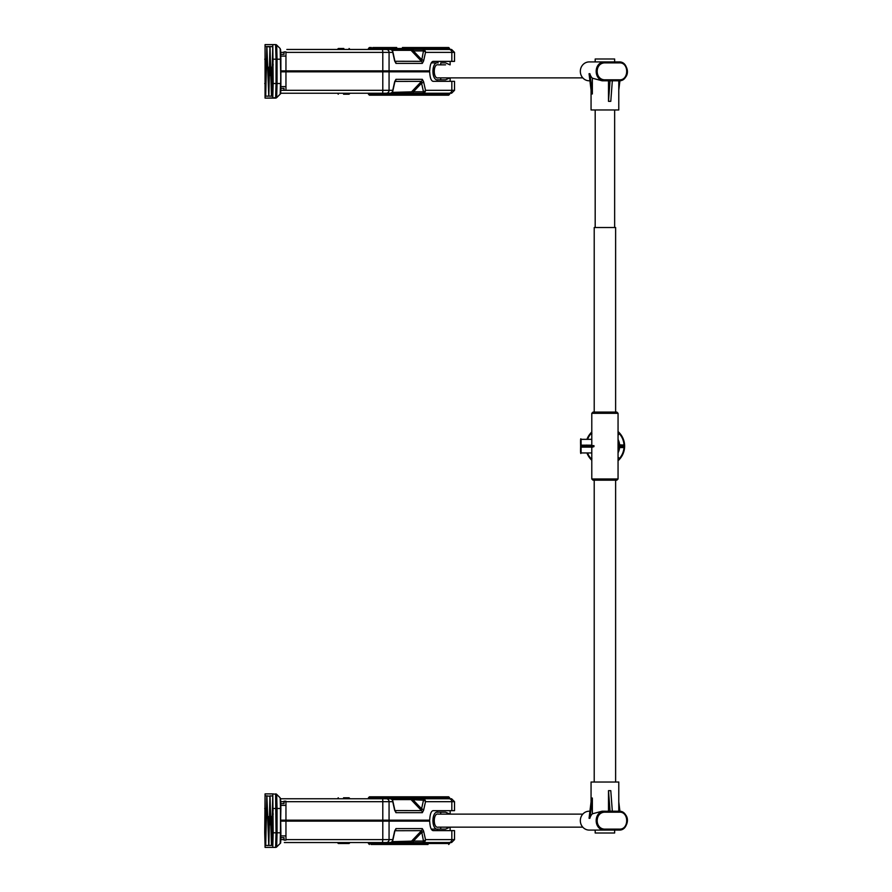 <?xml version="1.0" encoding="UTF-8"?>
<svg xmlns="http://www.w3.org/2000/svg" width="892" height="892" viewBox="0 0 892 892"><rect width="100%" height="100%" fill="white"/><g stroke="black" fill="none" stroke-linecap="round" stroke-linejoin="round"><path stroke-width="1.34" d="M392.536 840.755A2.921 1.606 -167.5 0 0 392.837 840.253L394.732 831.656A2.921 1.606 12.5 0 1 394.732 831.667A2.921 1.606 12.5 0 0 394.654 831.032L392.759 839.617L382.791 839.617L382.791 821.131L429.699 821.131C429.977 826.917 431.081 830.084 433.021 830.619L454.519 830.619L454.519 839.617L425.506 839.617A2.921 2.776 90 0 1 422.73 842.539L412.673 842.539A2.921 0.859 -90 0 0 412.684 842.539A2.921 0.859 -90 0 0 413.42 841.078L392.045 841.68M382.791 821.131L280.88 821.131M396.706 844.479L371.072 844.479L370.102 842.539L394.008 842.539L394.008 843.509L368.429 843.509L368.429 842.539L350.054 842.539L349.084 843.509L338.313 843.509L349.084 843.509M422.496 842.539L449.657 842.539L449.657 843.509L403.151 843.509L403.151 842.539L415.683 842.539M389.982 842.539A2.921 2.921 0 0 0 392.837 840.253A2.921 1.606 -167.5 0 0 392.759 839.617A2.921 2.776 90 0 1 389.982 842.539L284.314 842.539M298.341 842.539L332.928 842.539M454.519 839.617L451.597 842.539L422.73 842.539A2.921 0.859 -90 0 0 423.477 841.078L413.42 841.078L421.57 832.492A2.921 1.606 -12.5 0 0 423.6 831.032L422.317 828.612L395.948 828.612L394.654 831.032M423.6 831.032L425.506 839.617A2.921 1.606 -12.5 0 1 423.477 841.078L421.503 830.675L411.045 841.68A2.921 2.776 90 0 1 409.093 842.539L384.407 842.539M285.953 821.131L285.953 840.108L285.942 835.904L280.857 835.904M284.002 840.108L285.942 840.108L284.002 840.108L284.002 837.677L280.835 837.677M422.317 828.612A2.921 2.776 90 0 1 421.503 830.675L395 830.731M428.048 844.479L371.418 844.479M371.072 844.479L372.811 844.479M451.831 810.672L451.831 801.674L454.519 801.674L454.519 810.672L433.021 810.672C431.081 811.207 429.977 814.374 429.699 820.161L280.88 820.161M454.519 801.674L451.597 798.764L449.055 798.764A2.921 2.776 90 0 1 451.831 801.674L425.506 801.674L423.6 810.271A2.921 1.606 -167.5 0 0 421.57 808.81L423.477 800.213L411.045 799.611A2.921 2.776 90 0 0 409.093 798.764L370.102 798.764L370.102 797.783L368.429 797.783L368.429 798.764M403.151 798.764L403.151 797.783L449.657 797.783L449.657 798.764L394.008 798.764L394.008 797.783L385.667 797.783L385.667 798.764M383.727 798.764L280.623 798.764M449.055 798.764L412.673 798.764A2.921 0.859 -90 0 0 412.673 798.764A2.921 0.859 -90 0 1 413.42 800.213L421.57 808.81L421.503 810.616A2.921 2.776 90 0 1 422.317 812.679L423.6 810.271M394.877 810.46L394.732 809.635A2.921 1.606 167.5 0 1 394.654 810.271L392.759 801.674A2.921 2.776 -90 0 0 389.982 798.764A2.921 2.921 0 0 1 392.837 801.049A2.921 1.606 -12.5 0 0 392.536 800.548M425.506 801.674A2.921 2.776 -90 0 0 422.73 798.764A2.921 0.859 -90 0 1 423.477 800.213A2.921 1.606 -167.5 0 1 425.506 801.674M280.835 803.625L284.002 803.625L284.002 801.674L280.802 801.674M382.713 798.764L382.791 801.674L284.002 801.674M285.953 801.674L285.953 820.161M395 810.572L421.503 810.616L411.045 799.611L392.045 799.611M343.543 797.783L349.084 797.783L343.543 797.783M403.106 796.812L369.399 796.812L394.978 796.812L394.008 797.783L403.151 797.783L403.106 796.812L448.676 796.812L449.657 797.783M384.909 796.812A0.97 0.758 -90 0 1 385.667 797.783L370.102 797.783L371.072 796.812L372.811 796.812M449.958 827.163L445.565 829.114L431.26 829.114L440.737 829.114L440.737 827.163L445.565 827.163M449.958 814.128L445.565 812.188L438.251 812.188L440.737 812.188L440.737 814.128M438.251 829.114C431.126 830.976 431.193 810.259 438.251 812.188L436.288 812.188M416.308 820.161L416.308 821.131M582.788 814.128L438.251 814.128C432.954 812.601 432.921 828.657 438.251 827.163L582.788 827.163M589.924 811.207L589.199 811.207A9.433 8.864 90 0 0 580.335 820.651A9.433 8.864 90 0 0 589.199 830.084L605.2 830.084M592.355 798.039L591.53 798.039L589.054 818.298L589.891 818.298L592.355 798.039L592.355 813.816A9.433 8.864 90 0 0 589.891 818.298M618.78 801.897L619.918 811.274M618.78 811.207L618.78 782.028L591.062 782.028L591.062 801.897M605.255 830.084L604.564 830.062L605.478 829.114C594.429 829.75 594.407 811.564 605.478 812.188L604.564 811.241L618.959 811.207C629.719 810.583 629.741 830.697 618.959 830.084L605.255 830.084C593.169 830.708 593.147 810.605 605.255 811.207L602.1 811.207L592.355 813.816M615.803 811.207L612.325 811.207L610.786 790.658L608.5 790.658L608.5 811.207M602.1 811.207L605.211 811.207M608.5 790.658L610.039 811.207L612.325 811.207M613.975 830.084L600.26 830.084M618.959 830.084L619.405 829.114C629.128 829.738 629.105 811.542 619.405 812.188L618.959 811.207M595.187 830.084L595.187 833.005L614.644 833.005L614.644 830.084M272.762 46.54L271.491 95.132L270.008 46.551L272.762 46.707M269.942 46.551L268.804 95.165L266.875 46.551L269.93 46.986M271.525 96.158L272.818 96.158L273.186 83.514L272.818 46.54L271.525 96.158M271.469 96.158L269.975 47.611L268.838 96.158L271.458 96.135M265.069 96.158L265.649 96.158L266.808 46.551L265.069 46.551L266.808 46.551L265.069 46.551L265.069 96.158M270.008 46.551L272.606 46.551M266.875 46.551L269.473 46.551M266.842 47.532L265.704 96.158L268.771 96.158L266.842 47.532M265.069 98.109L272.818 98.109L272.818 44.6L275.617 44.6L265.069 44.6L265.069 98.109L267.879 98.109L265.069 98.109M272.751 65.027L272.629 81.808L272.629 60.89L273.186 65.027M272.562 77.671L272.629 62.841L272.696 77.671M265.381 65.027L265.27 81.808L265.27 60.89L265.381 65.027L266.385 65.027M265.325 77.682L265.27 62.841L265.203 77.682M271.068 67.223L271.424 75.486L272.004 75.486L271.068 75.486L271.068 67.223M271.068 73.545L271.424 69.163L271.068 73.545M269.696 67.223L270.053 75.486L270.834 75.486L269.696 75.486L269.696 67.223M269.696 73.545L270.053 69.163L269.696 73.545M268.269 67.223L268.626 75.486L269.272 75.486L268.269 75.486L268.269 67.223M269.272 75.486L268.626 75.486M268.269 73.545L268.626 69.163L268.269 73.545M281.827 88.375L284.002 88.375L284.002 90.326L280.802 90.326M280.835 88.375L284.002 88.375L280.835 88.375M285.942 86.613L280.857 86.613M280.857 56.096L285.942 56.096L285.953 52.383L285.953 70.869L280.88 70.869M280.88 71.839L429.699 71.839C429.977 77.626 431.081 80.793 433.021 81.328L454.519 81.328L454.519 90.326L451.597 93.236L382.713 93.236L382.791 90.326L284.002 90.326M273.242 83.514L276.041 83.514L275.628 98.109L272.818 98.109M271.424 67.223L272.227 67.223M268.626 67.223L269.462 67.223L268.626 67.223M276.665 97.674L267.879 98.109A1.461 1.461 90 0 0 267.89 98.109L275.628 98.109A1.461 1.461 90 0 0 276.654 97.674L280.188 94.151L280.478 83.514L277.055 83.514L276.665 97.674L280.188 94.151C280.668 91.385 280.623 99.436 280.88 83.514L280.188 48.558L276.676 45.046L277.055 59.195L280.88 59.195L280.601 49.584M615.625 412.093L615.625 227.516L594.217 227.516L594.217 412.093M580.603 445.175L580.603 445.197C580.458 439.689 580.614 437.738 581.093 439.332L581.093 445.164L593.961 445.654L593.961 446.624L592.411 447.115L581.093 447.104L581.093 452.946L591.786 452.946M581.138 445.164L591.786 445.164L591.786 413.308L618.056 413.308L618.056 478.971L591.786 478.971L591.786 447.115M618.033 444.729L623.698 445.086L619.015 445.654L618.056 445.03L618.056 447.249L619.015 446.624L618.033 447.539L624.478 447.037L618.178 447.55A13.09 13.09 90 0 1 618.056 448.453M591.786 460.261A19.457 19.457 90 0 1 586.947 452.946M586.947 439.332A19.457 19.457 90 0 1 591.786 432.018M618.056 431.561A19.457 19.457 90 0 1 618.056 460.718A19.457 19.457 90 0 0 618.056 431.561A19.457 19.457 90 0 1 618.056 460.718M590.805 459.057L591.786 457.496M591.786 434.783L590.749 433.3L591.909 433.568M619.539 433.222L618.056 435.274M623.541 444.707L624.478 445.242L623.441 445.654L619.015 445.654M618.056 456.994L619.594 458.979L618.056 458.332M590.883 459.157L591.786 460.06M591.909 458.711L591.184 459.023M591.162 458.12L590.883 458.499A18.888 18.888 -90 0 1 587.549 452.946M586.646 445.086L587.349 445.164M591.786 432.219L590.883 433.122M591.162 434.159L590.805 433.222M587.549 439.332A18.888 18.888 -90 0 1 590.883 433.78L591.184 433.244M619.461 433.122L618.189 431.851L618 432.397M623.441 445.654L623.006 445.164L624.01 444.773A18.888 18.888 -90 0 0 619.449 433.78L618.056 434.627L619.159 433.244M618.457 434.226L619.171 434.159M624.478 447.037L624.478 445.242M618.056 452.824A14.517 14.517 90 0 0 619.617 447.561L623.541 447.572M624.467 447.16L624.01 447.505A18.888 18.888 -90 0 1 619.449 458.499L619.539 459.057M624.177 446.914L622.984 447.115M618 459.882L618.189 460.428L619.461 459.157M619.171 458.12L618.056 457.641L619.159 459.023M618.457 458.053L618.435 458.711M618.056 413.308L616.84 412.093L593.002 412.093L591.786 413.308M618.056 478.971L616.84 480.186L593.002 480.186L591.786 478.971M580.603 445.197L580.603 447.07C580.458 452.578 580.614 454.541 581.093 452.946M431.26 62.886L436.288 62.886M449.958 64.837L445.565 62.886L440.737 62.886L440.737 64.837L438.251 64.837C432.921 63.343 432.954 79.399 438.251 77.872L582.788 77.872M449.958 77.872L445.565 79.812L438.251 79.812L440.737 79.812L440.737 77.872M436.288 79.812L438.251 79.812C431.193 81.741 431.126 61.024 438.251 62.886M416.308 71.839L416.308 70.869M451.831 61.381L454.519 61.381L454.519 52.383L451.831 52.383L451.831 61.381L433.021 61.381C431.081 61.916 429.977 65.083 429.699 70.869L285.953 70.869M385.667 49.461L394.008 49.461L394.008 48.491L385.667 48.491L385.667 49.461L370.102 49.461L370.102 48.491L368.429 48.491L368.429 49.461L343.877 49.461M422.496 49.461L449.657 49.461L449.657 48.491L403.151 48.491L403.151 49.461L415.683 49.461M394.877 61.169L394.732 60.333A2.921 1.606 -12.5 0 0 394.732 60.333A2.921 1.606 -12.5 0 1 394.654 60.968L392.759 52.383A2.921 2.776 -90 0 0 389.982 49.461L286.834 49.461M454.519 52.383L451.597 49.461L412.673 49.461A2.921 0.859 90 0 1 413.42 50.922L411.045 50.32A2.921 2.776 -90 0 0 409.093 49.461L384.407 49.461M298.341 49.461L332.928 49.461M392.045 50.32L411.045 50.32L421.503 61.325L423.477 50.922A2.921 1.606 12.5 0 1 425.506 52.383A2.921 2.776 -90 0 0 422.73 49.461A2.921 0.859 90 0 1 423.477 50.922L413.42 50.922L421.57 59.508A2.921 1.606 12.5 0 1 423.6 60.968L425.506 52.383L451.831 52.383A2.921 2.776 90 0 0 449.055 49.461M285.942 51.892L284.002 51.892L284.002 54.334L280.835 54.334M423.6 60.968L422.317 63.388A2.921 2.776 -90 0 0 421.503 61.325L395 61.269M343.844 48.491L338.313 48.491L343.844 48.491M449.657 48.491L448.676 47.521L402.426 47.521M396.706 47.521L372.811 47.521M382.947 47.521L394.978 47.521L394.008 48.491L403.151 48.491L403.106 47.521M371.418 47.521L369.399 47.521L371.072 47.521L370.102 48.491L385.667 48.491A0.97 0.758 90 0 0 384.909 47.521M280.623 93.236L386.292 93.236L370.102 93.236L370.102 94.218L368.429 94.218L368.429 93.236M449.657 94.218L448.676 95.188L403.106 95.188L403.151 94.218L449.657 94.218L449.657 93.236L403.151 93.236L403.151 94.218L385.667 94.218L385.667 93.236M395 81.428L421.503 81.384L411.045 92.389A2.921 2.776 -90 0 1 409.093 93.236L412.673 93.236A2.921 0.859 90 0 1 412.673 93.236A2.921 0.859 90 0 0 413.42 91.787L392.045 92.389M389.068 71.839L389.068 90.326L392.759 90.326A2.921 2.776 90 0 1 389.982 93.236A2.921 2.921 0 0 0 392.837 90.951A2.921 1.606 12.5 0 1 392.536 91.452M451.831 81.328L451.831 90.326L425.506 90.326A2.921 2.776 90 0 1 422.73 93.236A2.921 0.859 90 0 0 423.477 91.787L413.42 91.787L421.57 83.19L423.477 91.787A2.921 1.606 167.5 0 0 425.506 90.326L423.6 81.73A2.921 1.606 167.5 0 1 421.57 83.19L421.503 81.384A2.921 2.776 -90 0 0 422.317 79.321L395.948 79.321L394.654 81.73A2.921 1.606 -167.5 0 1 394.732 82.365L394.877 81.54M285.953 90.326L285.953 71.839M343.543 94.218L349.084 94.218L343.543 94.218M403.106 95.188L369.399 95.188L368.429 94.218M382.947 95.188L394.978 95.188L394.008 93.236M384.909 95.188A0.97 0.758 90 0 0 385.667 94.218L370.102 94.218L371.072 95.188L372.811 95.188M445.565 64.837L438.251 64.837M589.924 80.793L589.199 80.793A9.433 8.864 -90 0 1 580.335 71.349A9.433 8.864 -90 0 1 589.199 61.916L605.2 61.916M592.355 93.961L591.53 93.961L589.054 73.701L589.891 73.701L592.355 93.961L592.355 78.184A9.433 8.864 -90 0 1 589.891 73.701M618.78 90.103L619.918 80.726M618.78 80.793L618.78 109.972L591.062 109.972L591.062 90.103M615.803 80.793L610.039 80.793L608.5 101.342L610.786 101.342L612.325 80.793M608.5 101.342L608.5 80.793L605.255 80.793L618.959 80.793C629.719 81.417 629.741 61.303 618.959 61.916L605.255 61.916C593.169 61.292 593.147 81.406 605.255 80.793L604.564 80.759L605.478 79.812C594.407 80.436 594.429 62.25 605.478 62.886L605.255 61.916M602.1 80.793L605.211 80.793L602.1 80.793L592.355 78.184M613.975 61.916L618.97 61.916L619.405 62.886C629.128 62.262 629.105 80.458 619.405 79.812L618.959 80.793M595.187 61.916L595.187 58.995L614.644 58.995L614.644 61.916M272.762 795.842L271.491 844.423L270.008 795.842L272.762 795.998M269.942 795.842L268.804 844.468L266.875 795.842L269.93 796.288M271.525 845.46L272.818 845.46L273.186 832.805L272.818 795.842L271.525 845.46M268.838 845.46L271.469 845.46L269.975 796.902L268.838 845.46M265.069 845.46L265.649 845.46L265.069 845.46L264.712 832.805L265.069 795.842L266.808 795.842L265.069 795.842M266.842 796.835L265.704 845.46L268.771 845.46L266.842 796.835M265.069 847.4L272.818 847.4L272.818 793.891L265.069 793.891L265.069 847.4M266.808 795.842L265.649 845.46M272.751 814.329L272.629 831.11L272.629 810.192L273.186 814.329M272.562 826.973L272.629 812.133L272.696 826.973M265.381 814.329L265.27 831.11L265.27 810.192L265.381 814.329L266.385 814.329M265.325 826.973L265.27 812.133L265.203 826.973M271.424 824.777L271.068 816.514L271.424 824.777L272.004 824.777M271.068 822.837L271.424 818.455L271.068 822.837M269.696 816.514L270.053 824.777L269.696 816.514M269.696 822.837L270.053 818.455L269.696 822.837M268.269 816.514L268.626 824.777L268.269 816.514M268.269 822.837L268.626 818.455L268.269 822.837M280.857 805.387L285.942 805.387L285.942 801.194L284.002 801.194M272.818 847.4L275.617 847.4L276.041 832.805L277.055 832.805L277.055 808.486L280.478 808.486L280.188 797.849L276.676 794.348L272.818 793.891M280.601 842.416L280.88 832.805C280.623 848.727 280.668 840.677 280.188 843.442L276.654 846.976A1.461 1.461 90 0 1 275.617 847.4L267.879 847.4M271.424 816.514L272.227 816.514M386.292 842.539A2.921 2.776 -90 0 0 389.068 839.617L389.068 821.131M449.055 842.539A2.921 2.776 -90 0 0 451.831 839.617L451.831 830.619M383.738 842.539L382.512 842.539L382.791 839.617L285.953 839.617M284.002 839.617L280.802 839.617M394.944 830.876L395.134 830.675A2.921 2.776 -90 0 0 395.948 828.612M403.106 844.479L403.151 843.509L394.008 843.509L394.978 844.479M384.909 844.479A0.97 0.758 -90 0 0 385.667 843.509L385.667 842.539M394.654 810.271L395.948 812.679L422.317 812.679M394.732 809.635L392.837 801.049A2.921 1.606 -12.5 0 1 392.759 801.674L382.791 801.674L382.791 820.161M389.068 820.161L389.068 801.674A2.921 2.776 90 0 0 386.292 798.764M394.944 810.415L395.134 810.616A2.921 2.776 -90 0 1 395.948 812.679M605.478 812.188L619.405 812.188M619.405 829.114L605.478 829.114M280.601 93.125L280.88 59.195L280.88 83.514M275.617 44.6A1.461 1.461 -90 0 1 276.654 45.024L275.617 44.6L276.041 59.195L273.242 59.195M276.041 83.514L276.041 59.195L277.055 59.195L277.055 83.514L276.041 83.514M280.88 59.195L280.188 48.558L276.665 45.035M266.518 59.195L264.712 59.195M265.95 83.514L264.712 83.514M265.381 77.682L266.084 77.682M618.658 447.115L618.033 447.539M618.056 443.826A13.09 13.09 90 0 1 618.178 444.729L618.669 445.164M618.056 439.455A14.517 14.517 90 0 1 619.617 444.707L619.951 445.164M623.441 446.624L619.015 446.624M580.603 445.654L593.961 445.654M580.603 446.624L593.961 446.624M422.317 63.388L395.948 63.388L394.654 60.968M392.536 51.257A2.921 1.606 167.5 0 1 392.837 51.747A2.921 1.606 167.5 0 1 392.759 52.383L389.068 52.383L389.068 70.869M386.292 49.461A2.921 2.776 90 0 1 389.068 52.383L382.791 52.383L382.791 70.869M382.545 49.461L382.791 52.383L285.953 52.383M284.002 52.383L280.802 52.383M394.944 61.124L395.134 61.325A2.921 2.776 90 0 1 395.948 63.388M394.732 82.365L392.837 90.951A2.921 1.606 12.5 0 0 392.759 90.326L394.654 81.73M423.6 81.73L422.317 79.321M454.519 90.326L451.831 90.326A2.921 2.776 -90 0 1 449.055 93.236M386.292 93.236A2.921 2.776 -90 0 0 389.068 90.326L382.791 90.326L382.791 71.839M394.944 81.585L395.134 81.384A2.921 2.776 90 0 0 395.948 79.321M605.478 79.812L619.405 79.812M619.405 62.886L605.478 62.886M273.242 832.805L276.041 832.805L275.617 793.891A1.461 1.461 -90 0 1 276.654 794.326L280.188 797.849L280.88 808.486L280.601 798.875M280.88 808.486L280.188 843.442L276.665 846.965L277.055 832.805L280.478 832.805L280.478 808.486L280.88 832.805M276.665 794.326L277.055 808.486L273.242 808.486M266.518 808.486L264.712 808.486M265.95 832.805L264.712 832.805M265.381 826.973L266.084 826.973M394.732 831.667L394.877 830.831M368.429 843.509L369.399 844.479M337.343 842.539L338.313 843.509M449.657 843.509L448.676 844.479M368.429 797.783L369.399 796.812M350.054 798.764L349.084 797.783M337.343 798.764L338.313 797.783M450.137 830.619L450.137 827.163M450.137 814.128L450.137 810.672M351.883 821.131L351.883 820.161M618.97 830.084C627.455 830.352 632.74 813.894 618.97 811.207M272.629 81.808L273.186 81.808M272.629 60.89L273.186 60.89M265.27 60.89L266.474 60.89M265.27 81.808L265.983 81.808M615.625 782.028L615.625 480.186M594.217 782.028L594.217 480.186M595.187 109.972L595.187 227.516M614.644 109.972L614.644 227.516M581.093 439.332L591.786 439.332M351.883 70.869L351.883 71.839M450.137 61.381L450.137 64.837M450.137 77.872L450.137 81.328M382.512 49.461L383.738 49.461M389.982 49.461A2.921 2.921 0 0 1 392.837 51.747L394.732 60.344M368.429 48.491L369.399 47.521M350.054 49.461L349.084 48.491M337.343 49.461L338.313 48.491M383.738 93.236L382.512 93.236M350.054 93.236L349.084 94.218M337.343 93.236L338.313 94.218M618.97 61.916C627.455 61.648 632.74 78.106 618.97 80.793M272.629 831.11L273.186 831.11M272.629 810.192L273.186 810.192M265.27 810.192L266.474 810.192M265.27 831.11L265.983 831.11M275.617 847.4L276.665 846.965"/></g></svg>
